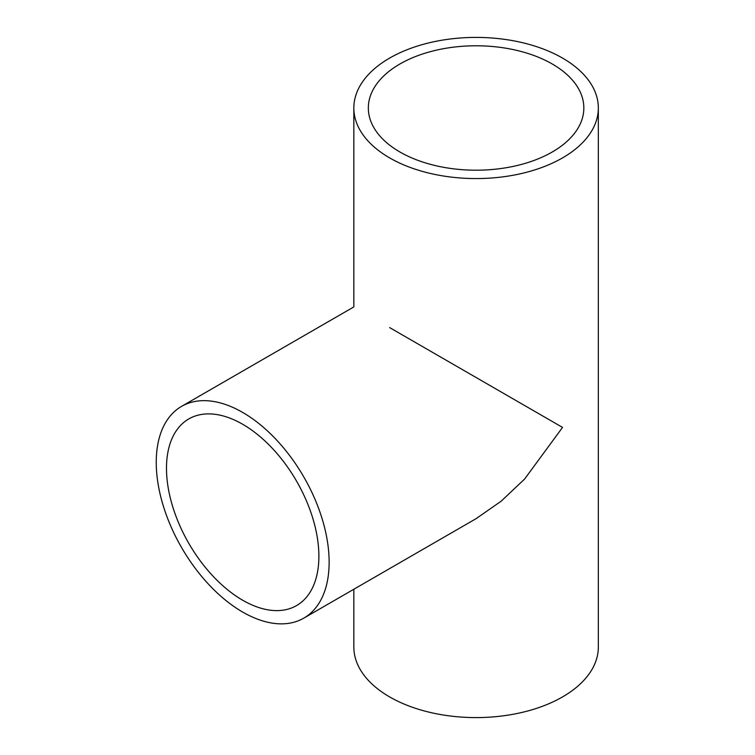 <?xml version="1.0" encoding="UTF-8"?>
<svg xmlns="http://www.w3.org/2000/svg" width="755" height="755" viewBox="0 0 755 755"><rect width="100%" height="100%" fill="white"/><g stroke="black" fill="none" stroke-linecap="round" stroke-linejoin="round"><path stroke-width="1.13" d="M242.685 424.272A107.757 62.212 -120 0 0 188.807 418.931A107.757 62.212 -120 0 0 172.291 505.284A107.757 62.212 -120 0 0 242.685 600.234A107.757 62.212 -120 0 0 296.564 605.576A107.757 62.212 -120 0 0 313.08 519.223A107.757 62.212 -120 0 0 242.685 424.272M242.685 612.069A122.253 70.583 -120 0 0 303.812 618.128A122.253 70.583 -120 0 0 322.555 520.167A122.253 70.583 -120 0 0 242.685 412.438A122.253 70.583 -120 0 0 181.559 406.379A122.253 70.583 -120 0 0 162.825 504.34A122.253 70.583 -120 0 0 242.685 612.069M303.812 618.128L476.084 518.666L501.141 501.207L524.64 479.019L562.532 427.405L389.646 327.594M552.283 64.005A107.757 62.212 0 0 0 434.852 50.519A107.757 62.212 0 0 0 368.336 107.993A107.757 62.212 0 0 0 399.895 151.981A107.757 62.212 0 0 0 517.326 165.468A107.757 62.212 0 0 0 583.841 107.993A107.757 62.212 0 0 0 552.283 64.005M389.646 157.899A122.253 70.583 0 0 0 522.875 173.197A122.253 70.583 0 0 0 598.337 107.993A122.253 70.583 0 0 0 562.532 58.078A122.253 70.583 0 0 0 429.302 42.78A122.253 70.583 0 0 0 353.84 107.993A122.253 70.583 0 0 0 389.646 157.899M353.84 589.24L353.84 647.007A122.253 70.583 0 0 0 389.646 696.922A122.253 70.583 0 0 0 522.875 712.22A122.253 70.583 0 0 0 598.337 647.007L598.337 107.993M353.84 107.993L353.84 306.917L181.559 406.379"/></g></svg>
